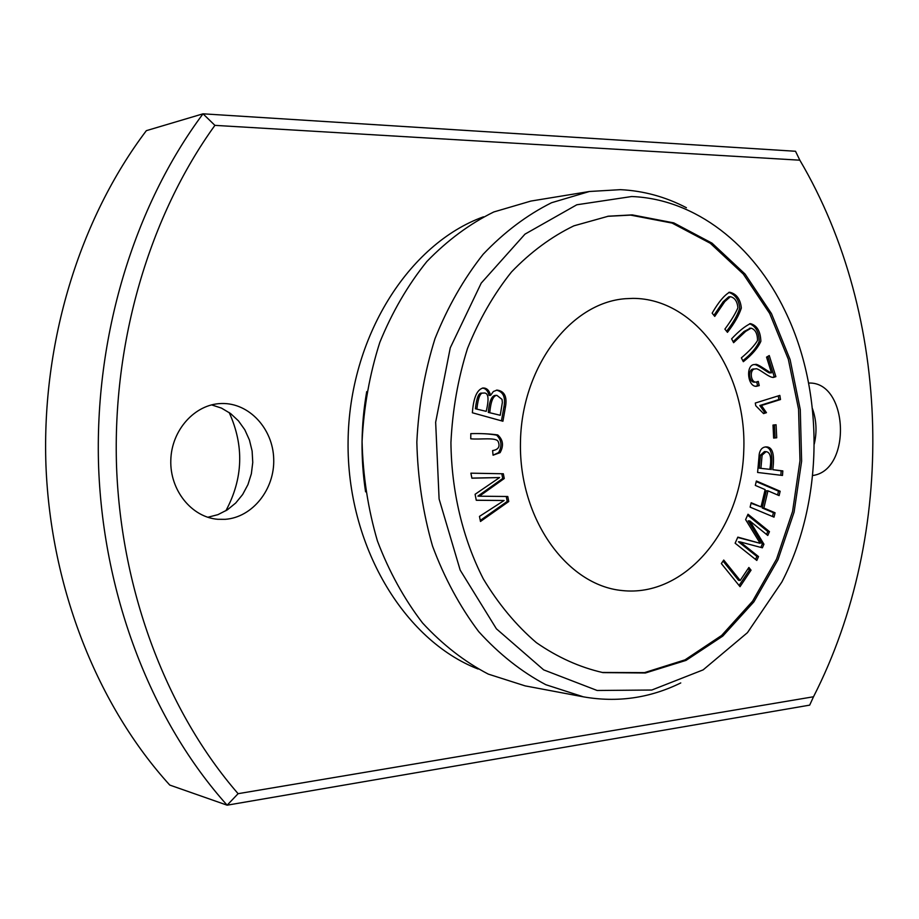 <?xml version="1.0" encoding="UTF-8"?>
<svg xmlns="http://www.w3.org/2000/svg" width="919" height="919" viewBox="0 0 919 919"><rect width="100%" height="100%" fill="white"/><g stroke="black" fill="none" stroke-linecap="round" stroke-linejoin="round"><path stroke-width="1.38" d="M782.483 475.456L782.827 470.907L772.776 469.678C774.82 454.273 772.58 446.691 766.055 446.91C762.437 447.082 760.151 449.494 759.22 454.135L757.601 472.458L782.483 475.456M774.016 517.144L775.062 512.768L763.861 508.058L767.962 490.826L779.117 495.605L780.151 491.24L756.371 481.005L755.315 485.404L765.148 489.62L761.035 506.874L751.179 502.727L750.122 507.15L774.016 517.144M714.741 316.4L724.781 301.639L730.352 296.688C734.752 297.664 737.279 301.363 737.911 307.796C735.453 313.597 731.11 320.708 724.884 329.117L727.457 332.333C734.476 323.258 739.106 315.16 741.334 308.014C740.369 299.043 736.464 293.781 729.606 292.219C724.31 295.16 718.486 302.133 712.156 313.149L714.741 316.4M766.538 357.135L771.478 372.815C770.754 373.838 757.153 362.695 755.2 364.544C745.32 363.545 747.273 386.842 756.348 386.325L759.232 385.612L758.244 381.396L756.015 382.109C750.421 382.534 749.169 368.485 755.533 368.921C757.807 367.221 769.387 378.318 773.614 377.364L775.889 376.664L769.249 355.561L766.538 357.135M740.025 586.678L751.053 570.182L748.882 567.471L740.186 580.463L723.735 560.05L721.358 563.565L740.025 586.678M602.163 672.467L644.495 672.628L685.034 659.853L721.656 635.431L752.615 601.152L776.566 559.074L792.569 511.469L799.989 460.695L798.565 409.162L788.341 359.295L769.685 313.482L743.31 274.069L710.284 243.271L672.099 223.076L630.629 215.115L607.585 216.321M632.973 298.376L625.483 298.698C570.354 302.627 521.05 367.623 520.441 443.395C519.246 519.143 567 585.3 622.025 590.538C685.367 597.591 741.507 529.321 743.77 450.724C747.17 372.184 696.361 298.411 632.973 298.376M502.923 421.235L505.461 406.91C507.299 396.744 504.508 391.138 497.11 390.093L493.388 391.494L490.585 395.354C489.299 390.437 486.829 387.979 483.176 387.99C477.064 389.415 473.469 397.674 472.377 412.769L502.923 421.235M776.716 437.777L776.084 424.773L773.017 425.06L773.637 438.076L776.716 437.777L773.626 437.903M756.819 560.441L758.52 556.569L740.105 541.9L762.356 547.816L763.942 544.22L749.824 520.947L767.779 535.467L769.467 531.63L748.009 514.238L745.619 519.614L760.162 543.324L737.831 537.133L735.131 543.209L756.819 560.441M508.758 501.51L507.77 496.501L479.408 496.203L504.255 478.523L503.325 473.767L470.896 473.17L471.895 478.19L499.591 477.558L475.089 494.284L476.272 500.281L504.094 500.499L479.477 516.398L480.476 521.475L508.758 501.51L507.219 501.429L480.281 520.441M779.829 395.4L755.292 403.039L755.751 405.727L763.563 413.596L766.469 412.677L761.449 405.497L780.507 399.535L779.829 395.4M733.603 342.695L745.677 331.38L751.099 328.175C755.326 329.484 757.474 333.597 757.532 340.524C754.533 345.51 749.157 351.288 741.369 357.859L743.333 361.695C752.144 354.677 757.98 347.876 760.852 341.305C760.507 331.334 757.038 325.441 750.432 323.626C745.068 326.13 738.784 331.196 731.616 338.835L733.603 342.695M493.066 455.204L500.097 452.653C503.911 445.681 503.118 439.776 497.742 434.94C489.93 433.814 480.959 433.389 470.804 433.642L470.758 438.811C480.327 439.776 496.168 437.007 498.19 441.591C500.258 446.657 498.397 449.655 492.607 450.586L493.066 455.204M225.89 510.757C243.144 478.512 244.247 445.761 229.176 412.516M799.84 160.193C892.28 317.147 897.013 533.192 813.51 696.763L809.673 705.137L227.131 805.182L169.762 785.067C97.954 706.114 50.832 588.849 45.95 465.485C41.527 342.098 79.769 218.688 146.351 130.659L203.019 113.818C133.944 206.453 94.06 337.101 98.643 467.737C103.698 598.372 152.749 722.311 227.131 805.182L238.101 793.683C167.557 712.466 121.4 592.95 116.575 467.3C112.21 341.638 149.59 215.862 214.908 125.363L203.019 113.818L795.521 151.267L799.84 160.193L214.908 125.363M812.637 475.525C852.166 470.402 848.421 381.167 808.64 383.062M221.146 403.533C194.908 404.188 171.508 430.012 170.808 460.143C169.774 490.264 191.669 517.294 217.849 519.292L225.166 519.327C252.541 517.42 274.781 489.287 273.713 459.052C273.035 428.794 249.198 402.786 221.743 403.51L221.146 403.533M483.474 216.815C408.518 243.776 349.151 337.48 348.083 441.338C346.681 545.197 403.809 640.29 478.098 669.021M813.51 696.763L238.101 793.683M686.401 207.717C665.517 196.815 643.53 190.796 620.417 189.659L589.424 191.497L530.906 201.066L493.779 211.967C469.643 223.857 447.335 240.376 426.841 261.536C407.852 285.108 392.172 312.069 379.8 342.408C369.668 374.171 363.752 407.197 362.075 441.511C362.936 475.847 368.059 509.011 377.433 540.992C389.082 571.618 404.13 598.947 422.556 622.967C442.533 644.61 464.44 661.657 488.288 674.109L525.151 685.884L583.416 696.843C617.338 702.782 649.79 698.153 680.761 682.943M589.424 191.497L551.549 202.731C526.92 215.035 504.129 232.208 483.176 254.241C463.739 278.813 447.691 306.935 435.009 338.617C424.612 371.781 418.559 406.301 416.835 442.154C417.708 478.041 422.947 512.699 432.539 546.104C444.463 578.074 459.845 606.574 478.684 631.594C499.12 654.121 521.498 671.823 545.829 684.712L583.416 696.843M631.709 196.528L576.81 204.776L524.967 234.15L481.223 283.109L450.264 347.819L435.652 422.246L439.098 498.948L460.178 570.113L496.398 628.803L543.669 669.871L597.132 690.479L651.789 690.031L703.138 669.871L747.446 632.663L781.874 581.991C823.55 501.567 824.848 392.424 785.102 311.036C753.569 245.028 695.614 198.986 631.709 196.528M632.226 214.885L608.378 216.195L573.87 225.844C551.4 236.723 530.596 252.105 511.481 271.978C493.744 294.195 479.086 319.686 467.507 348.45C458.03 378.582 452.504 409.954 450.93 442.567C451.482 491.504 462.797 538.775 483.302 578.867C498.466 604.059 516.145 625.311 536.34 642.622C557.534 657.338 579.74 667.332 602.956 672.605L645.368 672.995L686.022 660.393L722.782 636.086L753.89 601.842L777.979 559.751L794.096 512.09L801.621 461.212L800.277 409.564L790.099 359.547L771.455 313.597L745.068 274.046L712.007 243.144L673.765 222.88L632.226 214.885M211.565 404.877L221.49 408.116L230.566 413.527L238.446 420.856L244.822 429.805L249.428 439.994L252.116 451.022L252.759 462.429L251.358 473.779L247.946 484.612L242.662 494.491L235.701 503.026L227.338 509.85L217.906 514.663L207.786 517.271M812.419 408.541C816.463 420.029 817.083 431.873 814.257 444.072M751.053 570.182L749.41 570.033L739.071 585.495M723.035 561.072L738.543 580.303L740.186 580.463M748.192 568.505L749.41 570.033M771.478 372.815L769.835 372.873C769.49 374.113 756.739 363.74 754.384 364.625M767.836 356.388L774.235 376.721L772.741 377.341M775.889 376.664L774.235 376.721M755.533 368.921L753.89 368.978C747.526 368.553 748.778 382.58 754.373 382.155L756.015 382.109M756.739 382.017L757.589 385.658L755.544 386.29M759.232 385.612L757.589 385.658M730.352 296.688L728.71 296.826L723.15 301.765L713.902 315.343M728.801 292.357C735.395 294.654 739.025 299.939 739.692 308.233C737.635 314.976 733.27 322.661 726.607 331.265M775.062 512.768L773.407 512.676L772.5 516.512M751.041 503.279L761.035 506.874M756.234 481.59L778.508 491.171L777.6 494.95M780.151 491.24L778.508 491.171M767.962 490.826L766.32 490.757L762.219 507.977L773.407 512.676M763.861 508.058L762.219 507.977M486.197 411.356L475.399 408.783L486.197 411.356C489.39 398.18 488.403 392.091 483.256 393.102C480.269 392.482 478.156 397.709 476.915 408.76M500.246 415.273L488.276 412.378L500.246 415.273L502.36 402.476L502.038 399.386L496.857 395.342C493.181 395.664 490.826 401.339 489.793 412.355M496.352 390.161C503.244 391.689 505.772 397.272 503.934 406.933L501.464 420.833M490.585 395.354L489.057 395.388C487.932 390.862 485.714 388.427 482.418 388.059M496.857 395.342L495.33 395.377C491.654 395.698 489.299 401.362 488.276 412.378M483.256 393.102L481.74 393.137C478.753 392.516 476.639 397.732 475.399 408.783M774.441 424.923L775.062 437.766M758.52 556.569L756.877 556.432L755.556 559.43M760.162 543.324L737.693 537.431M747.595 515.145L767.813 531.527L766.526 534.456M769.467 531.63L767.813 531.527M749.824 520.947L748.181 520.843L762.288 544.105L760.84 547.414M763.942 544.22L762.288 544.105M740.105 541.9L738.462 541.785L756.877 556.432M506.254 496.478L507.219 501.429M504.094 500.499L476.26 500.223M499.591 477.558L471.872 478.098M501.797 473.744L502.727 478.466L477.891 496.122L479.408 496.203M504.255 478.523L502.727 478.466M778.255 395.894L778.864 399.558L759.806 405.52L764.826 412.688L763.31 413.171M780.507 399.535L778.864 399.558M761.449 405.497L759.806 405.52M766.469 412.677L764.826 412.688M750.237 328.336L744.034 331.483L733.098 341.719M749.617 323.741C755.866 326.337 759.06 332.23 759.197 341.42C756.636 347.623 751.179 354.056 742.828 360.696M470.804 433.665C480.809 433.32 489.413 433.814 496.639 435.147C501.636 440.144 502.268 445.968 498.569 452.63L493.066 455.135M769.846 469.322L759.266 468.185L769.846 469.322C771.73 458.087 770.478 452.194 766.09 451.654L762.115 455.135L760.472 455.112L759.266 468.185M766.09 451.654L764.447 451.62L760.472 455.112M782.827 470.907L781.173 470.861L780.851 475.261M772.776 469.678L781.173 470.861M765.24 446.956C771.179 447.415 773.132 454.974 771.121 469.632M760.909 468.231L762.115 455.135M724.781 301.639L723.15 301.765M505.461 406.91L503.934 406.933M745.677 331.38L744.034 331.483M500.097 452.653L498.569 452.63M365.578 491.826C360.512 458.363 360.891 424.946 366.715 391.609M749.456 328.267L751.099 328.175"/></g></svg>
